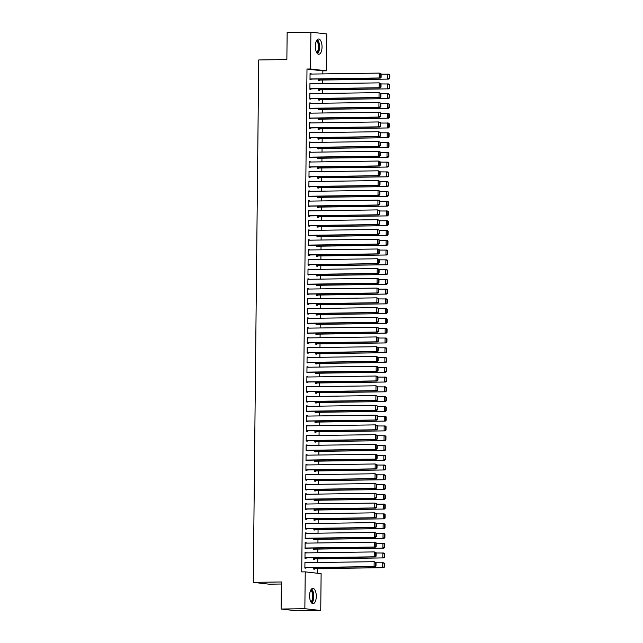 <?xml version="1.0" encoding="UTF-8"?>
<svg xmlns="http://www.w3.org/2000/svg" width="643" height="643" viewBox="0 0 643 643"><rect width="100%" height="100%" fill="white"/><g stroke="black" fill="none" stroke-linecap="round" stroke-linejoin="round"><path stroke-width="0.96" d="M309.588 595.635A7.636 3.344 -90.8 0 1 312.828 588.385A7.636 3.344 -90.8 0 1 316.284 596.399A7.636 3.344 -90.8 0 1 313.045 603.648A7.636 3.344 -90.8 0 1 309.588 595.635M315.343 46.256A7.636 3.344 -90.8 0 1 318.582 39.006A7.636 3.344 -90.8 0 1 322.039 47.027A7.636 3.344 -90.8 0 1 318.799 54.269A7.636 3.344 -90.8 0 1 315.343 46.256M317.61 573.267L317.658 568.629M317.722 562.496L317.763 558.855M317.827 552.731L317.859 549.082M317.923 542.957L317.964 539.316M318.028 533.184L318.068 529.543M318.132 523.41L318.172 519.769M318.237 513.636L318.269 509.995M318.333 503.871L318.373 500.222M318.438 494.097L318.478 490.456M318.542 484.324L318.574 480.683M318.639 474.55L318.679 470.909M318.743 464.776L318.783 461.135M318.848 455.011L318.888 451.37M318.952 445.237L318.984 441.596M319.049 435.464L319.089 431.823M319.153 425.69L319.193 422.049M319.258 415.925L319.298 412.276M319.362 406.151L319.394 402.51M319.458 396.377L319.499 392.736M319.563 386.604L319.603 382.963M319.667 376.83L319.708 373.189M319.772 367.065L319.804 363.416M319.868 357.291L319.909 353.65M319.973 347.517L320.013 343.876M320.077 337.744L320.11 334.103M320.174 327.97L320.214 324.329M320.278 318.205L320.318 314.556M320.383 308.431L320.423 304.79M320.487 298.657L320.519 295.016M320.584 288.884L320.624 285.243M320.688 279.11L320.728 275.469M320.793 269.345L320.833 265.696M320.897 259.571L320.929 255.93M320.994 249.797L321.034 246.156M321.098 240.024L321.138 236.383M321.203 230.258L321.243 226.609M321.307 220.485L321.339 216.844M321.404 210.711L321.444 207.07M321.508 200.938L321.548 197.297M321.613 191.164L321.645 187.523M321.709 181.398L321.749 177.749M321.813 171.625L321.854 167.984M321.918 161.851L321.958 158.21M322.022 152.078L322.055 148.437M322.119 142.304L322.159 138.663M322.223 132.538L322.264 128.889M322.328 122.765L322.368 119.124M322.432 112.991L322.464 109.35M322.529 103.218L322.569 99.577M322.633 93.444L322.673 89.803M322.738 83.678L322.778 80.029M322.834 73.905L322.866 70.859L326.387 70.81L310.505 68.994L310.89 32.15L326.773 33.966L326.387 70.81M321.122 573.669L320.736 610.512L304.854 608.696L305.24 571.852L321.122 573.669M304.854 608.696L281.112 609.034L296.994 610.85L320.736 610.512M281.377 584.013L269.144 584.182L253.262 582.365L258.727 59.96L286.866 59.558L287.148 32.488L310.89 32.15M314.644 558.904L314.636 559.394L313.567 559.265L313.583 557.811M305.039 552.562L306.116 552.546L305.039 552.425L304.983 558.285L306.052 558.405L306.06 557.923M314.845 539.356L314.845 539.847L313.768 539.726L313.784 538.271M305.248 533.015L306.317 532.999L305.248 532.878L305.184 538.738L306.261 538.866L306.261 538.376M315.054 519.817L315.046 520.3L313.977 520.179L313.993 518.724M305.449 513.476L306.526 513.46L305.449 513.331L305.393 519.198L306.462 519.319L306.47 518.829M315.255 500.27L315.255 500.76L314.178 500.64L314.194 499.177M305.658 493.928L306.727 493.912L305.658 493.792L305.594 499.651L306.671 499.78L306.671 499.29M315.464 480.723L315.456 481.213L314.387 481.093L314.403 479.638M305.859 474.381L306.936 474.373L305.859 474.245L305.803 480.112L306.872 480.233L306.88 479.742M315.665 461.184L315.665 461.674L314.588 461.545L314.604 460.091M306.068 454.842L307.137 454.826L306.068 454.705L306.004 460.565L307.081 460.685L307.081 460.203M315.874 441.637L315.866 442.127L314.797 442.006L314.805 440.551M306.269 435.295L307.346 435.279L306.269 435.158L306.213 441.026L307.282 441.146L307.29 440.656M316.075 422.097L316.075 422.58L314.998 422.459L315.014 421.004M306.47 415.756L307.547 415.74L306.478 415.619L306.414 421.478L307.491 421.599L307.491 421.109M316.284 402.55L316.276 403.04L315.207 402.92L315.215 401.465M306.679 396.209L307.756 396.192L306.679 396.072L306.615 401.931L307.692 402.06L307.7 401.57M316.485 383.011L316.477 383.493L315.408 383.373L315.424 381.918M306.88 376.669L307.957 376.653L306.888 376.525L306.824 382.392L307.893 382.513L307.901 382.022M316.694 363.464L316.686 363.954L315.609 363.825L315.625 362.371M307.089 357.122L308.166 357.106L307.089 356.986L307.024 362.845L308.101 362.974L308.11 362.483M316.895 343.917L316.886 344.407L315.817 344.286L315.834 342.832M307.29 337.575L308.367 337.559L307.298 337.438L307.233 343.306L308.302 343.426L308.31 342.936M317.103 324.377L317.095 324.868L316.018 324.739L316.034 323.284M307.499 318.036L308.568 318.02L307.499 317.899L307.434 323.759L308.511 323.879L308.511 323.397M317.304 304.83L317.296 305.321L316.227 305.2L316.243 303.745M307.7 298.489L308.777 298.473L307.7 298.352L307.643 304.219L308.712 304.34L308.72 303.85M317.505 285.291L317.505 285.773L316.428 285.653L316.444 284.198M307.909 278.949L308.978 278.933L307.909 278.805L307.844 284.672L308.921 284.793L308.921 284.302M317.714 265.744L317.706 266.234L316.637 266.114L316.653 264.651M308.11 259.402L309.187 259.386L308.11 259.266L308.053 265.125L309.122 265.254L309.13 264.763M317.915 246.197L317.915 246.687L316.838 246.566L316.854 245.112M308.319 239.863L309.387 239.847L308.319 239.718L308.254 245.586L309.331 245.706L309.331 245.216M318.124 226.657L318.116 227.148L317.047 227.019L317.063 225.564M308.519 220.316L309.596 220.3L308.519 220.179L308.463 226.039L309.532 226.159L309.54 225.677M318.325 207.11L318.325 207.601L317.248 207.48L317.264 206.025M308.728 200.769L309.797 200.753L308.728 200.632L308.664 206.499L309.741 206.62L309.741 206.13M318.534 187.571L318.526 188.061L317.457 187.933L317.473 186.478M308.929 181.23L310.006 181.213L308.929 181.093L308.873 186.952L309.942 187.073L309.95 186.591M318.735 168.024L318.735 168.514L317.658 168.394L317.674 166.939M309.138 161.682L310.207 161.666L309.138 161.546L309.074 167.405L310.151 167.534L310.151 167.043M318.944 148.485L318.936 148.967L317.867 148.846L317.875 147.392M309.339 142.143L310.416 142.127L309.339 141.999L309.283 147.866L310.352 147.986L310.36 147.496M319.145 128.938L319.145 129.428L318.068 129.307L318.084 127.844M309.54 122.596L310.617 122.58L309.548 122.459L309.484 128.319L310.553 128.447L310.561 127.957M319.354 109.39L319.346 109.881L318.269 109.76L318.285 108.305M309.749 103.049L310.826 103.041L309.749 102.912L309.685 108.78L310.762 108.9L310.77 108.41M319.555 89.851L319.547 90.341L318.478 90.213L318.494 88.758M309.95 83.51L311.027 83.494L309.958 83.373L309.894 89.232L310.963 89.353L310.971 88.871M322.866 70.859L306.992 69.042L301.72 571.9L305.24 571.852M310.055 73.736L311.132 73.72L310.055 73.599L309.998 79.459L311.067 79.587L311.075 79.097M319.659 80.078L319.651 80.568L318.582 80.447L318.598 78.985M309.854 93.283L310.923 93.267L309.854 93.139L309.789 99.006L310.866 99.126L310.866 98.636M319.45 99.625L319.45 100.107L318.373 99.987L318.389 98.532M309.645 112.822L310.722 112.806L309.645 112.686L309.588 118.553L310.657 118.674L310.665 118.183M319.249 119.164L319.241 119.654L318.172 119.534L318.189 118.079M309.444 132.37L310.513 132.354L309.444 132.233L309.379 138.092L310.456 138.213L310.456 137.731M319.041 138.711L319.041 139.201L317.964 139.073L317.98 137.618M309.235 151.909L310.312 151.893L309.235 151.772L309.179 157.639L310.248 157.76L310.256 157.27M318.84 158.25L318.832 158.741L317.763 158.62L317.779 157.165M309.034 171.456L310.103 171.44L309.034 171.319L308.97 177.179L310.047 177.307L310.047 176.817M318.639 177.798L318.631 178.288L317.554 178.159L317.57 176.704M308.825 191.003L309.902 190.987L308.833 190.858L308.769 196.726L309.838 196.846L309.846 196.356M318.43 197.345L318.422 197.827L317.353 197.706L317.369 196.252M308.624 210.542L309.701 210.526L308.624 210.406L308.56 216.265L309.637 216.394L309.645 215.903M318.229 216.884L318.221 217.374L317.144 217.254L317.16 215.791M308.415 230.09L309.492 230.073L308.423 229.953L308.359 235.812L309.428 235.933L309.436 235.442M318.02 236.431L318.012 236.913L316.943 236.793L316.959 235.338M308.214 249.629L309.291 249.613L308.214 249.492L308.15 255.359L309.227 255.48L309.235 254.99M317.819 255.97L317.811 256.461L316.742 256.34L316.75 254.885M308.005 269.176L309.082 269.16L308.013 269.039L307.949 274.899L309.026 275.019L309.026 274.537M317.61 275.517L317.61 276.008L316.533 275.879L316.549 274.424M307.804 288.715L308.881 288.707L307.804 288.578L307.748 294.446L308.817 294.566L308.825 294.076M317.409 295.057L317.401 295.547L316.332 295.426L316.34 293.972M307.603 308.262L308.672 308.246L307.603 308.126L307.539 313.985L308.616 314.114L308.616 313.623M317.2 314.604L317.2 315.094L316.123 314.974L316.139 313.511M307.394 327.809L308.471 327.793L307.394 327.665L307.338 333.532L308.407 333.653L308.415 333.162M316.999 334.151L316.991 334.633L315.922 334.513L315.938 333.058M307.193 347.349L308.262 347.333L307.193 347.212L307.129 353.071L308.206 353.2L308.206 352.71M316.79 353.69L316.79 354.18L315.713 354.06L315.729 352.605M306.984 366.896L308.061 366.88L306.984 366.759L306.928 372.618L307.997 372.739L308.005 372.257M316.589 373.237L316.581 373.728L315.512 373.599L315.528 372.144M306.783 386.435L307.852 386.419L306.783 386.298L306.719 392.166L307.796 392.286L307.796 391.796M316.38 392.777L316.38 393.267L315.303 393.146L315.319 391.691M306.574 405.982L307.651 405.966L306.574 405.846L306.518 411.705L307.587 411.825L307.595 411.343M316.179 412.324L316.171 412.814L315.102 412.685L315.118 411.231M306.373 425.529L307.442 425.513L306.373 425.385L306.309 431.252L307.386 431.373L307.386 430.882M315.97 431.863L315.97 432.353L314.893 432.233L314.909 430.778M306.164 445.069L307.241 445.052L306.164 444.932L306.108 450.791L307.177 450.92L307.185 450.43M315.769 451.41L315.761 451.9L314.692 451.78L314.708 450.317M305.964 464.616L307.041 464.6L305.964 464.471L305.899 470.338L306.976 470.459L306.984 469.969M315.568 470.957L315.56 471.44L314.483 471.319L314.499 469.864M305.755 484.155L306.832 484.139L305.763 484.018L305.698 489.886L306.767 490.006L306.775 489.516M315.359 490.496L315.351 490.987L314.282 490.866L314.298 489.411M305.554 503.702L306.631 503.686L305.554 503.565L305.489 509.425L306.566 509.545L306.574 509.063M315.158 510.044L315.15 510.534L314.073 510.405L314.089 508.951M305.345 523.241L306.422 523.233L305.353 523.105L305.288 528.972L306.357 529.093L306.365 528.602M314.949 529.583L314.949 530.073L313.872 529.953L313.888 528.498M305.144 542.788L306.221 542.772L305.144 542.652L305.087 548.511L306.156 548.64L306.164 548.149M314.748 549.13L314.74 549.62L313.671 549.492L313.68 548.037M304.943 562.336L306.012 562.32L304.943 562.191L304.878 568.058L305.955 568.179L305.955 567.689M314.54 568.677L314.54 569.159L313.462 569.039L313.479 567.584M306.992 69.042L310.505 68.994M281.112 609.034L281.401 581.963L253.262 582.365M310.055 74.09L379.266 73.093L381.154 73.897L380.728 73.849L380.688 77.273L381.122 77.321L381.154 73.897M309.998 79.113L380.294 78.1L379.217 77.98L379.266 73.093L380.728 73.849M309.998 78.976L379.217 77.98L380.688 77.273M380.294 78.1L381.122 77.321M318.582 80.094L388.878 79.089L318.582 79.957M381.154 74.17L388.927 74.202L389.738 74.877L389.312 74.829L389.272 78.253L389.706 78.301L389.738 74.877M389.272 78.253L387.801 78.96L387.85 74.074L389.312 74.829M389.706 78.301L388.878 79.089M309.95 83.855L379.169 82.867L381.05 83.67L380.624 83.622L380.592 87.038L381.018 87.086L381.05 83.67M309.894 88.887L380.19 87.874L379.113 87.753L379.169 82.867L380.624 83.622M309.902 88.742L379.113 87.753L380.592 87.038M380.19 87.874L381.018 87.086M309.846 93.629L379.065 92.64L380.953 93.444L380.519 93.396L380.487 96.812L380.913 96.86L380.953 93.444M309.797 98.652L380.085 97.648L379.016 97.527L379.065 92.64L380.519 93.396M309.797 98.516L379.016 97.527L380.487 96.812M380.085 97.648L380.913 96.86M318.478 89.867L388.774 88.855L318.486 89.731M381.05 83.944L388.822 83.976L389.634 84.651L389.208 84.603L389.176 88.027L389.602 88.075L389.634 84.651M389.176 88.027L387.697 88.734L387.753 83.847L389.208 84.603M389.602 88.075L388.774 88.855M318.381 99.641L388.669 98.628L318.381 99.496M380.945 93.717L388.726 93.741L389.537 94.425L389.103 94.376L389.071 97.792L389.497 97.84L389.537 94.425M389.071 97.792L387.6 98.508L387.649 93.621L389.103 94.376M389.497 97.84L388.669 98.628M316.798 40.236A6.607 2.893 -90.8 0 1 317.738 41.128A6.607 2.893 -90.8 0 1 319.097 47.783A6.607 2.893 -90.8 0 1 316.983 53.096M316.629 52.533A6.117 2.685 89.2 0 0 318.454 47.534A6.117 2.685 89.2 0 0 317.184 41.546A6.117 2.685 89.2 0 0 316.469 40.806M317.529 53.731A7.587 3.328 89.2 0 0 319.547 47.421A7.587 3.328 89.2 0 0 317.964 40.308A7.587 3.328 89.2 0 0 317.329 39.593M311.043 589.615A6.607 2.893 -90.8 0 1 311.984 590.507A6.607 2.893 -90.8 0 1 313.342 597.162A6.607 2.893 -90.8 0 1 311.228 602.475M310.882 601.912A6.117 2.685 89.2 0 0 312.699 596.913A6.117 2.685 89.2 0 0 311.429 590.925A6.117 2.685 89.2 0 0 310.714 590.186M311.775 603.11A7.587 3.328 89.2 0 0 313.792 596.8A7.587 3.328 89.2 0 0 312.209 589.687A7.587 3.328 89.2 0 0 311.574 588.964M309.741 103.402L378.96 102.414L380.849 103.21L380.423 103.161L380.383 106.585L380.817 106.634L380.849 103.21M309.693 108.426L379.981 107.421L378.912 107.301L378.96 102.414L380.423 103.161M309.693 108.289L378.912 107.301L380.383 106.585M379.981 107.421L380.817 106.634M309.645 113.176L378.864 112.179L380.744 112.983L380.318 112.935L380.278 116.359L380.712 116.407L380.744 112.983M309.588 118.199L379.884 117.195L378.807 117.066L378.864 112.179L380.318 112.935M309.588 118.063L378.807 117.066L380.278 116.359M379.884 117.195L380.712 116.407M318.277 109.406L388.565 108.402L318.277 109.27M380.849 103.491L388.621 103.515L389.433 104.198L389.007 104.15L388.967 107.566L389.401 107.614L389.433 104.198M388.967 107.566L387.496 108.281L387.544 103.394L389.007 104.15M389.401 107.614L388.565 108.402M318.172 119.18L388.468 118.175L318.172 119.043M380.744 113.264L388.517 113.289L389.328 113.964L388.902 113.915L388.862 117.339L389.296 117.388L389.328 113.964M388.862 117.339L387.391 118.055L387.448 113.168L388.902 113.915M389.296 117.388L388.468 118.175M309.54 122.95L378.759 121.953L380.648 122.757L380.214 122.709L380.182 126.124L380.608 126.181L380.648 122.757M309.484 127.973L379.78 126.96L378.703 126.84L378.759 121.953L380.214 122.709M309.492 127.836L378.703 126.84L380.182 126.124M379.78 126.96L380.608 126.181M318.068 128.954L388.364 127.949L318.076 128.817M380.64 123.03L388.412 123.062L389.232 123.737L388.798 123.689L388.766 127.113L389.192 127.161L389.232 123.737M388.766 127.113L387.287 127.82L387.343 122.934L388.798 123.689M389.192 127.161L388.364 127.949M309.436 132.715L378.655 131.727L380.543 132.53L380.109 132.482L380.077 135.898L380.503 135.946L380.543 132.53M309.387 137.739L379.675 136.734L378.606 136.613L378.655 131.727L380.109 132.482M309.387 137.602L378.606 136.613L380.077 135.898M379.675 136.734L380.503 135.946M317.972 138.727L388.259 137.715L317.972 138.591M380.535 132.804L388.316 132.828L389.128 133.511L388.694 133.463L388.661 136.879L389.087 136.935L389.128 133.511M388.661 136.879L387.19 137.594L387.239 132.707L388.694 133.463M389.087 136.935L388.259 137.715M309.339 142.489L378.55 141.5L380.439 142.304L380.013 142.256L379.973 145.672L380.407 145.72L380.439 142.304M309.283 147.512L379.571 146.508L378.502 146.387L378.55 141.5L380.013 142.256M309.283 147.376L378.502 146.387L379.973 145.672M379.571 146.508L380.407 145.72M309.235 152.262L378.454 151.274L380.334 152.069L379.909 152.021L379.868 155.445L380.302 155.493L380.334 152.069M309.179 157.286L379.474 156.281L378.397 156.153L378.454 151.274L379.909 152.021M309.179 157.149L378.397 156.153L379.868 155.445M379.474 156.281L380.302 155.493M309.13 162.036L378.349 161.039L380.238 161.843L379.804 161.795L379.772 165.219L380.198 165.267L380.238 161.843M309.082 167.059L379.37 166.055L378.293 165.926L378.349 161.039L379.804 161.795M309.082 166.923L378.293 165.926L379.772 165.219M379.37 166.055L380.198 165.267M309.026 171.81L378.245 170.813L380.134 171.617L379.7 171.568L379.667 174.984L380.093 175.041L380.134 171.617M308.978 176.833L379.266 175.82L378.197 175.7L378.245 170.813L379.7 171.568M308.978 176.688L378.197 175.7L379.667 174.984M379.266 175.82L380.093 175.041M308.929 181.575L378.14 180.587L380.029 181.39L379.603 181.342L379.563 184.758L379.997 184.806L380.029 181.39M308.873 186.599L379.169 185.594L378.092 185.473L378.14 180.587L379.603 181.342M308.873 186.462L378.092 185.473L379.563 184.758M379.169 185.594L379.997 184.806M308.825 191.349L378.044 190.36L379.925 191.164L379.499 191.108L379.466 194.532L379.892 194.58L379.925 191.164M308.769 196.372L379.065 195.368L377.988 195.247L378.044 190.36L379.499 191.108M308.777 196.236L377.988 195.247L379.466 194.532M379.065 195.368L379.892 194.58M308.72 201.122L377.939 200.134L379.828 200.929L379.394 200.881L379.362 204.305L379.788 204.353L379.828 200.929M308.672 206.146L378.96 205.141L377.891 205.013L377.939 200.134L379.394 200.881M308.672 206.009L377.891 205.013L379.362 204.305M378.96 205.141L379.788 204.353M308.616 210.896L377.835 209.899L379.724 210.703L379.298 210.655L379.257 214.079L379.683 214.127L379.724 210.703M308.568 215.919L378.856 214.915L377.787 214.786L377.835 209.899L379.298 210.655M308.568 215.783L377.787 214.786L379.257 214.079M378.856 214.915L379.683 214.127M308.519 220.67L377.73 219.673L379.619 220.477L379.193 220.428L379.153 223.844L379.587 223.893L379.619 220.477M308.463 225.693L378.759 224.68L377.682 224.56L377.73 219.673L379.193 220.428M308.463 225.548L377.682 224.56L379.153 223.844M378.759 224.68L379.587 223.893M308.415 230.435L377.634 229.447L379.515 230.25L379.089 230.202L379.057 233.618L379.483 233.666L379.515 230.25M308.359 235.459L378.655 234.454L377.578 234.333L377.634 229.447L379.089 230.202M308.367 235.322L377.578 234.333L379.057 233.618M378.655 234.454L379.483 233.666M308.31 240.209L377.529 239.22L379.418 240.024L378.984 239.968L378.952 243.392L379.378 243.44L379.418 240.024M308.262 245.232L378.55 244.227L377.481 244.107L377.529 239.22L378.984 239.968M308.262 245.096L377.481 244.107L378.952 243.392M378.55 244.227L379.378 243.44M308.206 249.982L377.425 248.994L379.314 249.789L378.888 249.741L378.848 253.165L379.282 253.213L379.314 249.789M308.158 255.006L378.446 254.001L377.377 253.872L377.425 248.994L378.888 249.741M308.158 254.869L377.377 253.872L378.848 253.165M378.446 254.001L379.282 253.213M308.11 259.756L377.328 258.759L379.209 259.563L378.783 259.515L378.743 262.939L379.177 262.987L379.209 259.563M308.053 264.779L378.349 263.767L377.272 263.646L377.328 258.759L378.783 259.515M308.053 264.643L377.272 263.646L378.743 262.939M378.349 263.767L379.177 262.987M308.005 269.521L377.224 268.533L379.113 269.337L378.679 269.288L378.647 272.704L379.073 272.753L379.113 269.337M307.949 274.553L378.245 273.54L377.168 273.42L377.224 268.533L378.679 269.288M307.957 274.408L377.168 273.42L378.647 272.704M378.245 273.54L379.073 272.753M307.901 279.295L377.119 278.306L379.008 279.11L378.574 279.062L378.542 282.478L378.968 282.526L379.008 279.11M307.852 284.319L378.14 283.314L377.071 283.193L377.119 278.306L378.574 279.062M307.852 284.182L377.071 283.193L378.542 282.478M378.14 283.314L378.968 282.526M307.804 289.069L377.015 288.08L378.904 288.884L378.478 288.828L378.438 292.252L378.872 292.3L378.904 288.884M307.748 294.092L378.036 293.087L376.967 292.967L377.015 288.08L378.478 288.828M307.748 293.955L376.967 292.967L378.438 292.252M378.036 293.087L378.872 292.3M307.7 298.842L376.919 297.846L378.799 298.649L378.373 298.601L378.333 302.025L378.767 302.073L378.799 298.649M307.643 303.866L377.939 302.861L376.862 302.732L376.919 297.846L378.373 298.601M307.643 303.729L376.862 302.732L378.333 302.025M377.939 302.861L378.767 302.073M307.595 308.616L376.814 307.619L378.703 308.423L378.269 308.375L378.237 311.791L378.663 311.847L378.703 308.423M307.547 313.639L377.835 312.627L376.766 312.506L376.814 307.619L378.269 308.375M307.547 313.503L376.766 312.506L378.237 311.791M377.835 312.627L378.663 311.847M307.491 318.381L376.71 317.393L378.598 318.197L378.164 318.148L378.132 321.564L378.558 321.613L378.598 318.197M307.442 323.413L377.73 322.4L376.661 322.28L376.71 317.393L378.164 318.148M307.442 323.268L376.661 322.28L378.132 321.564M377.73 322.4L378.558 321.613M307.394 328.155L376.605 327.166L378.494 327.97L378.068 327.922L378.028 331.338L378.462 331.386L378.494 327.97M307.338 333.178L377.634 332.174L376.557 332.053L376.605 327.166L378.068 327.922M307.338 333.042L376.557 332.053L378.028 331.338M377.634 332.174L378.462 331.386M307.29 337.929L376.509 336.94L378.389 337.736L377.963 337.688L377.931 341.111L378.357 341.16L378.389 337.736M307.233 342.952L377.529 341.947L376.452 341.827L376.509 336.94L377.963 337.688M307.241 342.815L376.452 341.827L377.931 341.111M377.529 341.947L378.357 341.16M307.185 347.702L376.404 346.706L378.293 347.509L377.859 347.461L377.827 350.885L378.253 350.933L378.293 347.509M307.137 352.726L377.425 351.721L376.356 351.592L376.404 346.706L377.859 347.461M307.137 352.589L376.356 351.592L377.827 350.885M377.425 351.721L378.253 350.933M307.081 357.476L376.3 356.479L378.188 357.283L377.762 357.235L377.722 360.651L378.148 360.707L378.188 357.283M307.032 362.499L377.32 361.487L376.251 361.366L376.3 356.479L377.762 357.235M307.032 362.355L376.251 361.366L377.722 360.651M377.32 361.487L378.148 360.707M306.984 367.241L376.195 366.253L378.084 367.057L377.658 367.008L377.618 370.424L378.052 370.472L378.084 367.057M306.928 372.265L377.224 371.26L376.147 371.14L376.195 366.253L377.658 367.008M306.928 372.128L376.147 371.14L377.618 370.424M377.224 371.26L378.052 370.472M306.88 377.015L376.099 376.026L377.98 376.83L377.554 376.782L377.521 380.198L377.947 380.246L377.98 376.83M306.824 382.038L377.119 381.034L376.042 380.913L376.099 376.026L377.554 376.782M306.832 381.902L376.042 380.913L377.521 380.198M377.119 381.034L377.947 380.246M306.775 386.789L375.994 385.8L377.883 386.596L377.449 386.547L377.417 389.971L377.843 390.02L377.883 386.596M306.727 391.812L377.015 390.807L375.946 390.679L375.994 385.8L377.449 386.547M306.727 391.675L375.946 390.679L377.417 389.971M377.015 390.807L377.843 390.02M306.671 396.562L375.89 395.566L377.779 396.369L377.353 396.321L377.312 399.745L377.746 399.793L377.779 396.369M306.623 401.586L376.911 400.581L375.842 400.452L375.89 395.566L377.353 396.321M306.623 401.449L375.842 400.452L377.312 399.745M376.911 400.581L377.746 399.793M306.574 406.336L375.793 405.339L377.674 406.143L377.248 406.095L377.208 409.511L377.642 409.567L377.674 406.143M306.518 411.359L376.814 410.347L375.737 410.226L375.793 405.339L377.248 406.095M306.518 411.215L375.737 410.226L377.208 409.511M376.814 410.347L377.642 409.567M306.47 416.101L375.689 415.113L377.578 415.917L377.144 415.868L377.111 419.284L377.537 419.332L377.578 415.917M306.414 421.125L376.71 420.12L375.633 420L375.689 415.113L377.144 415.868M306.422 420.988L375.633 420L377.111 419.284M376.71 420.12L377.537 419.332M306.365 425.875L375.584 424.886L377.473 425.69L377.039 425.634L377.007 429.058L377.433 429.106L377.473 425.69M306.317 430.898L376.605 429.894L375.536 429.773L375.584 424.886L377.039 425.634M306.317 430.762L375.536 429.773L377.007 429.058M376.605 429.894L377.433 429.106M306.269 435.649L375.48 434.66L377.369 435.456L376.943 435.407L376.902 438.831L377.337 438.88L377.369 435.456M306.213 440.672L376.509 439.667L375.432 439.539L375.48 434.66L376.943 435.407M306.213 440.535L375.432 439.539L376.902 438.831M376.509 439.667L377.337 438.88M306.164 445.422L375.383 444.426L377.264 445.229L376.838 445.181L376.798 448.605L377.232 448.653L377.264 445.229M306.108 450.446L376.404 449.433L375.327 449.312L375.383 444.426L376.838 445.181M306.108 450.309L375.327 449.312L376.798 448.605M376.404 449.433L377.232 448.653M306.06 455.188L375.279 454.199L377.168 455.003L376.734 454.955L376.702 458.371L377.128 458.419L377.168 455.003M306.012 460.219L376.3 459.206L375.231 459.086L375.279 454.199L376.734 454.955M306.012 460.075L375.231 459.086L376.702 458.371M376.3 459.206L377.128 458.419M305.955 464.961L375.174 463.973L377.063 464.776L376.629 464.728L376.597 468.144L377.023 468.192L377.063 464.776M305.907 469.985L376.195 468.98L375.126 468.86L375.174 463.973L376.629 464.728M305.907 469.848L375.126 468.86L376.597 468.144M376.195 468.98L377.023 468.192M305.859 474.735L375.07 473.746L376.959 474.55L376.533 474.494L376.493 477.918L376.927 477.966L376.959 474.55M305.803 479.758L376.099 478.754L375.022 478.633L375.07 473.746L376.533 474.494M305.803 479.622L375.022 478.633L376.493 477.918M376.099 478.754L376.927 477.966M305.755 484.509L374.973 483.512L376.854 484.316L376.428 484.267L376.396 487.691L376.822 487.74L376.854 484.316M305.698 489.532L375.994 488.527L374.917 488.399L374.973 483.512L376.428 484.267M305.706 489.395L374.917 488.399L376.396 487.691M375.994 488.527L376.822 487.74M305.65 494.282L374.869 493.285L376.758 494.089L376.324 494.041L376.292 497.465L376.718 497.513L376.758 494.089M305.602 499.306L375.89 498.293L374.821 498.172L374.869 493.285L376.324 494.041M305.602 499.169L374.821 498.172L376.292 497.465M375.89 498.293L376.718 497.513M317.867 148.493L388.163 147.488L317.867 148.356M380.439 142.577L388.211 142.601L389.023 143.285L388.597 143.236L388.557 146.652L388.991 146.7L389.023 143.285M388.557 146.652L387.086 147.368L387.134 142.481L388.597 143.236M388.991 146.7L388.163 147.488M317.763 158.266L388.059 157.262L317.763 158.13M380.334 152.351L388.107 152.375L388.919 153.058L388.493 153.01L388.452 156.426L388.886 156.474L388.919 153.058M388.452 156.426L386.982 157.141L387.038 152.254L388.493 153.01M388.886 156.474L388.059 157.262M317.666 168.04L387.954 167.035L317.666 167.903M380.23 162.124L388.002 162.149L388.822 162.824L388.388 162.775L388.356 166.199L388.782 166.248L388.822 162.824M388.356 166.199L386.885 166.907L386.933 162.028L388.388 162.775M388.782 166.248L387.954 167.035M317.562 177.814L387.85 176.809L317.562 177.677M380.126 171.89L387.906 171.922L388.718 172.597L388.284 172.549L388.251 175.973L388.677 176.021L388.718 172.597M388.251 175.973L386.781 176.68L386.829 171.794L388.284 172.549M388.677 176.021L387.85 176.809M317.457 187.587L387.753 186.574L317.457 187.443M380.029 181.664L387.801 181.688L388.613 182.371L388.187 182.323L388.147 185.739L388.581 185.795L388.613 182.371M388.147 185.739L386.676 186.454L386.724 181.567L388.187 182.323M388.581 185.795L387.753 186.574M317.353 197.353L387.649 196.348L317.361 197.216M379.925 191.437L387.697 191.461L388.509 192.144L388.083 192.096L388.05 195.512L388.476 195.56L388.509 192.144M388.05 195.512L386.572 196.228L386.628 191.341L388.083 192.096M388.476 195.56L387.649 196.348M317.256 207.126L387.544 206.122L317.256 206.99M379.82 201.211L387.592 201.235L388.412 201.918L387.978 201.862L387.946 205.286L388.372 205.334L388.412 201.918M387.946 205.286L386.475 206.001L386.523 201.114L387.978 201.862M388.372 205.334L387.544 206.122M317.152 216.9L387.44 215.895L317.152 216.763M379.724 210.976L387.496 211.008L388.308 211.684L387.882 211.635L387.842 215.059L388.268 215.108L388.308 211.684M387.842 215.059L386.371 215.767L386.419 210.888L387.882 211.635M388.268 215.108L387.44 215.895M317.047 226.674L387.343 225.661L317.047 226.537M379.619 220.75L387.391 220.782L388.203 221.457L387.777 221.409L387.737 224.833L388.171 224.881L388.203 221.457M387.737 224.833L386.266 225.54L386.322 220.653L387.777 221.409M388.171 224.881L387.343 225.661M316.943 236.447L387.239 235.434L316.951 236.302M379.515 230.524L387.287 230.548L388.099 231.231L387.673 231.183L387.641 234.599L388.067 234.647L388.099 231.231M387.641 234.599L386.162 235.314L386.218 230.427L387.673 231.183M388.067 234.647L387.239 235.434M316.846 246.213L387.134 245.208L316.846 246.076M379.41 240.297L387.19 240.321L388.002 241.004L387.568 240.956L387.536 244.372L387.962 244.42L388.002 241.004M387.536 244.372L386.065 245.087L386.113 240.201L387.568 240.956M387.962 244.42L387.134 245.208M316.742 255.986L387.03 254.982L316.742 255.85M379.314 250.071L387.086 250.095L387.898 250.778L387.472 250.722L387.432 254.146L387.866 254.194L387.898 250.778M387.432 254.146L385.961 254.861L386.009 249.974L387.472 250.722M387.866 254.194L387.03 254.982M316.637 265.76L386.933 264.755L316.637 265.623M379.209 259.836L386.982 259.868L387.793 260.544L387.367 260.495L387.327 263.919L387.761 263.968L387.793 260.544M387.327 263.919L385.856 264.627L385.913 259.74L387.367 260.495M387.761 263.968L386.933 264.755M316.541 275.534L386.829 274.521L316.541 275.397M379.105 269.61L386.877 269.642L387.697 270.317L387.263 270.269L387.231 273.693L387.657 273.741L387.697 270.317M387.231 273.693L385.752 274.4L385.808 269.513L387.263 270.269M387.657 273.741L386.829 274.521M316.436 285.307L386.724 284.294L316.436 285.162M379 279.384L386.781 279.408L387.592 280.091L387.158 280.043L387.126 283.459L387.552 283.507L387.592 280.091M387.126 283.459L385.655 284.174L385.704 279.287L387.158 280.043M387.552 283.507L386.724 284.294M316.332 295.073L386.628 294.068L316.332 294.936M378.904 289.157L386.676 289.181L387.488 289.864L387.062 289.816L387.022 293.232L387.456 293.28L387.488 289.864M387.022 293.232L385.551 293.947L385.599 289.061L387.062 289.816M387.456 293.28L386.628 294.068M316.227 304.846L386.523 303.842L316.227 304.71M378.799 298.931L386.572 298.955L387.383 299.63L386.957 299.582L386.925 303.006L387.351 303.054L387.383 299.63M386.925 303.006L385.446 303.721L385.503 298.834L386.957 299.582M387.351 303.054L386.523 303.842M316.131 314.62L386.419 313.615L316.131 314.483M378.695 308.696L386.467 308.728L387.287 309.404L386.853 309.355L386.821 312.779L387.247 312.828L387.287 309.404M386.821 312.779L385.35 313.487L385.398 308.6L386.853 309.355M387.247 312.828L386.419 313.615M316.026 324.394L386.314 323.381L316.026 324.257M378.598 318.47L386.371 318.502L387.182 319.177L386.748 319.129L386.716 322.545L387.142 322.601L387.182 319.177M386.716 322.545L385.245 323.26L385.294 318.373L386.748 319.129M387.142 322.601L386.314 323.381M315.922 334.159L386.218 333.154L315.922 334.022M378.494 328.243L386.266 328.268L387.078 328.951L386.652 328.903L386.612 332.318L387.046 332.367L387.078 328.951M386.612 332.318L385.141 333.034L385.189 328.147L386.652 328.903M387.046 332.367L386.218 333.154M315.817 343.933L386.113 342.928L315.826 343.796M378.389 338.017L386.162 338.041L386.973 338.724L386.547 338.676L386.515 342.092L386.941 342.14L386.973 338.724M386.515 342.092L385.036 342.807L385.093 337.921L386.547 338.676M386.941 342.14L386.113 342.928M315.721 353.706L386.009 352.702L315.721 353.57M378.285 347.791L386.057 347.815L386.877 348.49L386.443 348.442L386.411 351.866L386.837 351.914L386.877 348.49M386.411 351.866L384.94 352.573L384.988 347.694L386.443 348.442M386.837 351.914L386.009 352.702M315.617 363.48L385.904 362.475L315.617 363.343M378.188 357.556L385.961 357.588L386.773 358.264L386.347 358.215L386.306 361.639L386.74 361.688L386.773 358.264M386.306 361.639L384.835 362.347L384.884 357.46L386.347 358.215M386.74 361.688L385.904 362.475M315.512 373.253L385.808 372.241L315.512 373.109M378.084 367.33L385.856 367.354L386.668 368.037L386.242 367.989L386.202 371.405L386.636 371.461L386.668 368.037M386.202 371.405L384.731 372.12L384.787 367.233L386.242 367.989M386.636 371.461L385.808 372.241M315.408 383.019L385.704 382.014L315.416 382.882M377.98 377.103L385.752 377.128L386.572 377.811L386.138 377.762L386.105 381.178L386.531 381.227L386.572 377.811M386.105 381.178L384.627 381.894L384.683 377.007L386.138 377.762M386.531 381.227L385.704 382.014M315.311 392.793L385.599 391.788L315.311 392.656M377.875 386.877L385.655 386.901L386.467 387.584L386.033 387.528L386.001 390.952L386.427 391L386.467 387.584M386.001 390.952L384.53 391.667L384.578 386.781L386.033 387.528M386.427 391L385.599 391.788M315.207 402.566L385.495 401.562L315.207 402.43M377.779 396.643L385.551 396.675L386.363 397.35L385.937 397.302L385.896 400.726L386.33 400.774L386.363 397.35M385.896 400.726L384.426 401.433L384.474 396.554L385.937 397.302M386.33 400.774L385.495 401.562M315.102 412.34L385.398 411.335L315.102 412.203M377.674 406.416L385.446 406.448L386.258 407.123L385.832 407.075L385.792 410.499L386.226 410.547L386.258 407.123M385.792 410.499L384.321 411.207L384.377 406.32L385.832 407.075M386.226 410.547L385.398 411.335M315.006 422.113L385.294 421.101L315.006 421.969M377.57 416.19L385.342 416.214L386.162 416.897L385.728 416.849L385.696 420.265L386.121 420.313L386.162 416.897M385.696 420.265L384.217 420.98L384.273 416.093L385.728 416.849M386.121 420.313L385.294 421.101M314.901 431.879L385.189 430.874L314.901 431.742M377.465 425.963L385.245 425.987L386.057 426.671L385.623 426.622L385.591 430.038L386.017 430.087L386.057 426.671M385.591 430.038L384.12 430.754L384.168 425.867L385.623 426.622M386.017 430.087L385.189 430.874M314.797 441.653L385.093 440.648L314.797 441.516M377.369 435.737L385.141 435.761L385.953 436.444L385.527 436.388L385.487 439.812L385.921 439.86L385.953 436.444M385.487 439.812L384.016 440.527L384.064 435.641L385.527 436.388M385.921 439.86L385.093 440.648M314.692 451.426L384.988 450.421L314.7 451.29M377.264 445.503L385.036 445.535L385.848 446.21L385.422 446.162L385.39 449.586L385.816 449.634L385.848 446.21M385.39 449.586L383.911 450.293L383.967 445.414L385.422 446.162M385.816 449.634L384.988 450.421M314.596 461.2L384.884 460.187L314.596 461.063M377.16 455.276L384.932 455.308L385.752 455.983L385.318 455.935L385.286 459.359L385.712 459.407L385.752 455.983M385.286 459.359L383.815 460.066L383.863 455.18L385.318 455.935M385.712 459.407L384.884 460.187M314.491 470.973L384.779 469.961L314.491 470.829M377.063 465.05L384.835 465.074L385.647 465.757L385.221 465.709L385.181 469.125L385.607 469.173L385.647 465.757M385.181 469.125L383.71 469.84L383.758 464.953L385.221 465.709M385.607 469.173L384.779 469.961M314.387 480.739L384.683 479.734L314.387 480.602M376.959 474.823L384.731 474.847L385.543 475.531L385.117 475.482L385.077 478.898L385.511 478.947L385.543 475.531M385.077 478.898L383.606 479.614L383.654 474.727L385.117 475.482M385.511 478.947L384.683 479.734M314.282 490.513L384.578 489.508L314.29 490.376M376.854 484.597L384.627 484.621L385.438 485.304L385.012 485.248L384.98 488.672L385.406 488.72L385.438 485.304M384.98 488.672L383.501 489.387L383.558 484.5L385.012 485.248M385.406 488.72L384.578 489.508M314.186 500.286L384.474 499.281L314.186 500.15M376.75 494.363L384.53 494.395L385.342 495.07L384.908 495.022L384.876 498.446L385.302 498.494L385.342 495.07M384.876 498.446L383.405 499.153L383.453 494.266L384.908 495.022M385.302 498.494L384.474 499.281M305.546 504.048L374.765 503.059L376.653 503.863L376.227 503.815L376.187 507.231L376.613 507.279L376.653 503.863M305.497 509.079L375.785 508.066L374.716 507.946L374.765 503.059L376.227 503.815M305.497 508.935L374.716 507.946L376.187 507.231M375.785 508.066L376.613 507.279M314.081 510.06L384.369 509.047L314.081 509.923M376.653 504.136L384.426 504.168L385.237 504.843L384.811 504.795L384.771 508.211L385.205 508.267L385.237 504.843M384.771 508.211L383.3 508.926L383.349 504.04L384.811 504.795M385.205 508.267L384.369 509.047M305.449 513.821L374.668 512.833L376.549 513.636L376.123 513.588L376.083 517.004L376.517 517.052L376.549 513.636M305.393 518.845L375.689 517.84L374.612 517.719L374.668 512.833L376.123 513.588M305.393 518.708L374.612 517.719L376.083 517.004M375.689 517.84L376.517 517.052M313.977 519.833L384.273 518.821L313.977 519.689M376.549 513.91L384.321 513.934L385.133 514.617L384.707 514.569L384.667 517.985L385.101 518.033L385.133 514.617M384.667 517.985L383.196 518.7L383.252 513.813L384.707 514.569M385.101 518.033L384.273 518.821M305.345 523.595L374.564 522.606L376.444 523.402L376.018 523.354L375.986 526.778L376.412 526.826L376.444 523.402M305.288 528.618L375.584 527.614L374.507 527.493L374.564 522.606L376.018 523.354M305.296 528.482L374.507 527.493L375.986 526.778M375.584 527.614L376.412 526.826M313.872 529.599L384.168 528.594L313.88 529.462M376.444 523.683L384.217 523.707L385.036 524.391L384.602 524.342L384.57 527.758L384.996 527.807L385.036 524.391M384.57 527.758L383.091 528.474L383.148 523.587L384.602 524.342M384.996 527.807L384.168 528.594M305.24 533.369L374.459 532.372L376.348 533.176L375.914 533.127L375.882 536.551L376.308 536.6L376.348 533.176M305.192 538.392L375.48 537.387L374.411 537.259L374.459 532.372L375.914 533.127M305.192 538.255L374.411 537.259L375.882 536.551M375.48 537.387L376.308 536.6M313.776 539.373L384.064 538.368L313.776 539.236M376.34 533.457L384.12 533.481L384.932 534.156L384.498 534.108L384.466 537.532L384.892 537.58L384.932 534.156M384.466 537.532L382.995 538.247L383.043 533.36L384.498 534.108M384.892 537.58L384.064 538.368M305.144 543.142L374.355 542.145L376.243 542.949L375.817 542.901L375.777 546.317L376.211 546.373L376.243 542.949M305.087 548.166L375.375 547.153L374.306 547.032L374.355 542.145L375.817 542.901M305.087 548.021L374.306 547.032L375.777 546.317M375.375 547.153L376.211 546.373M313.671 549.146L383.959 548.141L313.671 549.009M376.243 543.222L384.016 543.255L384.827 543.93L384.401 543.882L384.361 547.306L384.795 547.354L384.827 543.93M384.361 547.306L382.89 548.013L382.939 543.126L384.401 543.882M384.795 547.354L383.959 548.141M305.039 552.908L374.258 551.919L376.139 552.723L375.713 552.675L375.673 556.091L376.107 556.139L376.139 552.723M304.983 557.931L375.279 556.926L374.202 556.806L374.258 551.919L375.713 552.675M304.983 557.794L374.202 556.806L375.673 556.091M375.279 556.926L376.107 556.139M313.567 558.92L383.863 557.907L313.567 558.775M376.139 552.996L383.911 553.02L384.723 553.703L384.297 553.655L384.257 557.071L384.691 557.127L384.723 553.703M384.257 557.071L382.786 557.786L382.842 552.9L384.297 553.655M384.691 557.127L383.863 557.907M304.935 562.681L374.154 561.693L376.042 562.496L375.608 562.448L375.576 565.864L376.002 565.912L376.042 562.496M304.886 567.705L375.174 566.7L374.097 566.579L374.154 561.693L375.608 562.448M304.886 567.568L374.097 566.579L375.576 565.864M375.174 566.7L376.002 565.912M313.471 568.685L383.758 567.681L313.471 568.549M376.034 562.77L383.807 562.794L384.627 563.477L384.192 563.429L384.16 566.845L384.586 566.893L384.627 563.477M384.16 566.845L382.689 567.56L382.738 562.673L384.192 563.429M384.586 566.893L383.758 567.681"/></g></svg>

